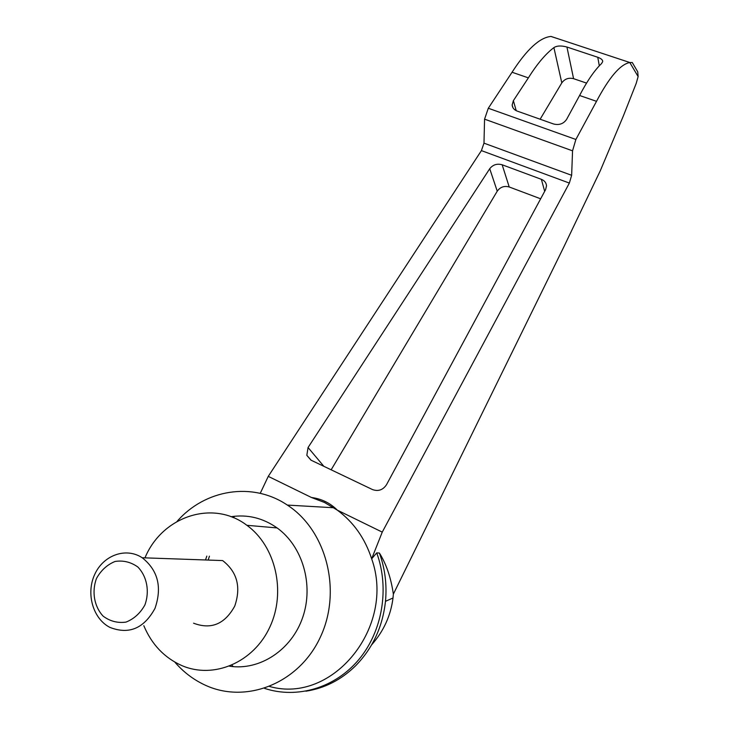<?xml version="1.0" encoding="UTF-8"?>
<svg xmlns="http://www.w3.org/2000/svg" width="729" height="729" viewBox="0 0 729 729"><rect width="100%" height="100%" fill="white"/><g stroke="black" fill="none" stroke-linecap="round" stroke-linejoin="round"><path stroke-width="1.09" d="M561.685 39.967L550.96 36.45C539.761 37.471 526.794 49.399 512.059 72.253L488.302 108.247L484.566 119.155L483.983 143.157L571.645 175.306L572.547 150.83L575.883 139.467L596.513 101.322C609.298 77.165 620.397 64.234 629.801 62.539L632.271 62.512L637.729 71.806L638.13 76.572L636.207 83.379L623.386 115.865L600.368 170.577L563.9 246.776L393.359 594.126L393.013 597.98C390.799 615.54 383.673 631.168 371.626 644.855M393.359 594.126C390.972 577.742 386.315 564.046 379.408 553.047C385.003 568.502 387.035 584.594 385.486 601.316C382.67 626.794 372.701 648.3 355.561 665.832C341.236 679.829 324.697 688.276 305.952 691.192M233.307 666.643L231.895 665.222M208.166 560.072L209.451 556.154M233.289 517.626L234.711 516.232M483.983 143.157L481.413 150.611L268.263 476.365L311.411 497.47C321.626 498.846 330.264 503.065 337.308 510.136C353.519 522.073 364.965 538.294 371.662 558.797L382.251 532.115L569.358 183.07L571.645 175.306M269.739 686.527C332.88 704.405 395.938 626.466 371.662 558.797L376.72 552.892L379.408 553.047M311.411 497.47L324.551 502.491L337.308 510.136L382.251 532.115M386.479 484.767C382.935 489.997 378.278 491.601 372.51 489.578L311.155 460.245L306.827 455.333L308.057 447.524L489.724 168.727C492.913 164.699 497.06 163.378 502.163 164.781L541.374 179.325C544.536 180.61 546.249 182.779 546.513 185.822L545.62 189.595L386.479 484.767M268.263 476.365L260.235 493.351M232.387 517.262L233.362 516.378M177.019 521.463C204.94 489.314 252.562 481.514 287.335 505.079C326.355 530.302 342.22 590.627 320.423 636.991C299.09 683.62 245.436 704.733 204.056 684.613C192.893 679.264 183.143 671.755 174.814 662.096M205.496 559.981L206.826 556.09M512.059 72.253L528.37 77.866C537.127 63.915 545.638 53.837 553.903 47.613C556.838 45.681 561.184 45.48 566.943 47.03L597.771 57.272C601.279 58.584 602.91 60.051 602.646 61.683L601.589 63.523C594.527 70.257 587.2 80.919 579.591 95.499L596.513 101.322M632.271 62.512L632.909 63.605M540.134 119.228L561.804 82.887C564.72 78.878 568.647 77.484 573.586 78.686L586.553 83.097M579.591 95.499L566.597 119.392C563.499 123.848 559.125 125.379 553.502 123.966L517.216 111.1C514.136 109.897 512.451 107.865 512.159 105.003L513.38 100.666L528.37 77.866M637.738 71.806L635.378 67.806M331.148 469.804L497.242 191.18C500.267 187.016 504.258 185.613 509.225 186.979L540.654 198.807M376.72 552.892C389.641 588.093 382.597 631.059 358.887 659.49C335.167 687.921 297.232 699.157 264.609 688.395M144.971 557.858C162.075 516.332 212.932 499.265 246.867 525.299C275.626 545.985 286.388 591.83 269.848 627.058C253.619 662.47 213.715 679.446 181.803 665.568C164.389 657.777 151.732 644.482 143.823 625.692M142.219 557.758C126.09 547.032 103.518 555.061 94.779 574.288C85.758 593.351 92.847 618.721 109.915 627.396C128.978 634.841 144.005 628.48 155.013 608.332C162.257 587.182 157.993 570.324 142.219 557.758L222.627 560.574C237.189 571.891 241.235 587.045 234.765 606.036C224.86 624.142 211.128 629.865 193.577 623.195M230.975 516.715C247.55 514.237 262.932 517.982 277.111 527.933C302.581 546.221 313.962 584.822 302.726 617.345C291.664 649.949 259.806 670.908 229.517 666.197M144.88 604.979C149.81 591.52 147.021 576.53 137.89 567.044C130.919 562.05 123.301 560.191 115.045 561.467C107.163 564.693 100.976 570.37 96.474 578.489C91.59 591.72 94.196 606.555 103.144 616.16C110.043 621.281 117.661 623.259 125.999 622.101C133.999 618.93 140.287 613.226 144.88 604.979M638.13 76.572L629.801 62.539M481.413 150.611L569.358 183.07M597.771 57.272L599.302 65.82M566.943 47.03L573.586 78.686M553.903 47.613L561.804 82.887M484.566 119.155L572.547 150.83M488.302 108.247L575.883 139.467M513.38 100.666L516.214 110.68M308.057 447.524L323.84 466.305M489.724 168.727L497.242 191.18M502.163 164.781L509.225 186.979M541.374 179.325L544.681 191.326M393.013 597.98L385.486 601.316M287.335 505.079L333.855 507.758M629.883 62.53L551.051 36.45M512.888 107.573L512.159 105.003M310.937 460.136L306.827 455.333M277.111 527.933L246.867 525.299"/></g></svg>
